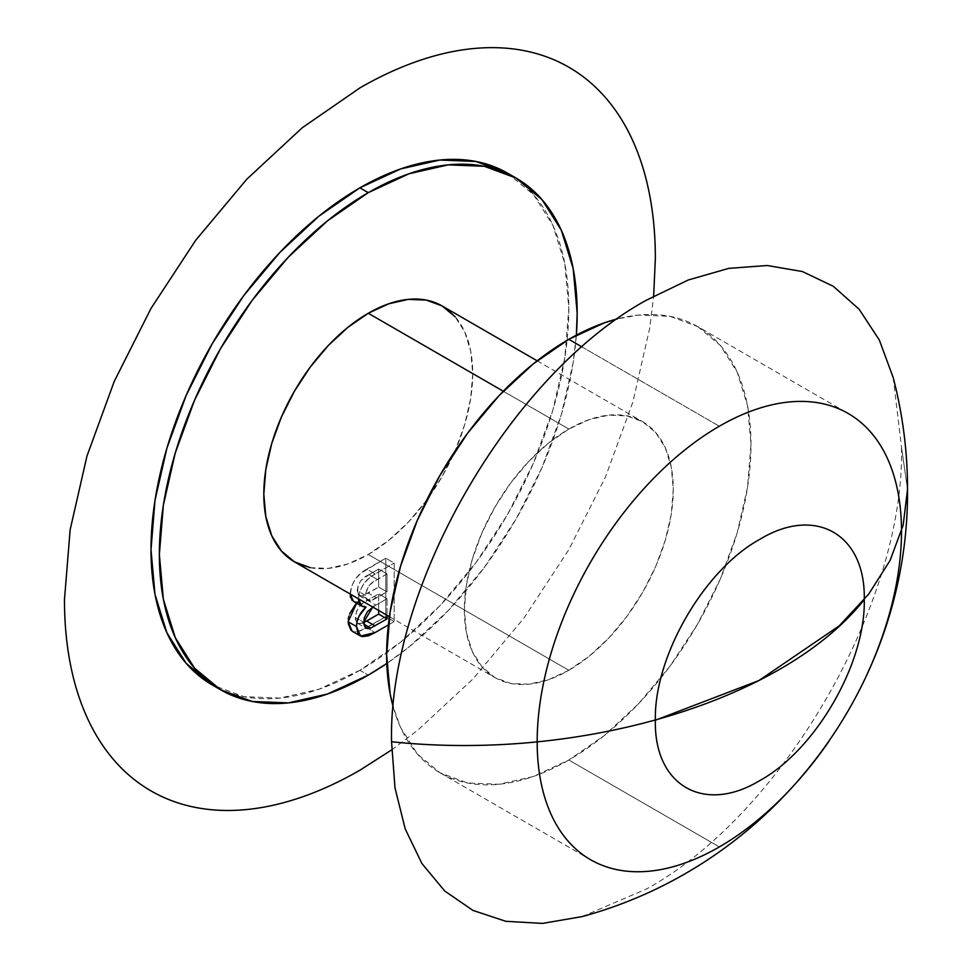 <?xml version="1.0" encoding="UTF-8"?>
<svg xmlns="http://www.w3.org/2000/svg" width="972" height="972" viewBox="0 0 972 972"><rect width="100%" height="100%" fill="white"/><g stroke="black" fill="none" stroke-linecap="round" stroke-linejoin="round"><path stroke-width="0.73" stroke-dasharray="4.86 3.65" d="M310.238 567.672L328.293 568.389L347.891 563.942L368.267 554.502L568.827 670.291A147.72 85.293 -60 0 1 494.967 677.606A147.72 85.293 -60 0 1 472.319 559.228A147.72 85.293 -60 0 1 568.827 429.053L503.302 391.23L568.827 429.053A147.72 85.293 -60 0 1 642.686 421.739A147.72 85.293 -60 0 1 665.322 540.116A147.72 85.293 -60 0 1 568.827 670.291L368.267 554.502A147.72 85.293 120 0 0 464.774 424.327A147.72 85.293 120 0 0 442.126 305.949M697.641 326.556L720.288 345.352L737.128 372.009L747.492 405.482L750.992 444.496L747.492 487.555L737.128 532.996L720.288 579.093L697.641 624.048L670.036 666.136L638.531 703.764L604.365 735.464L568.827 760.019L533.288 776.507L499.11 784.258L467.617 783.007L440.012 772.789L417.353 753.993L400.525 727.335L393.235 707.094A257.629 148.74 120 0 0 440.012 772.789A257.629 148.74 120 0 0 568.827 760.019L719.341 846.928L568.827 760.019A257.629 148.74 120 0 0 737.128 532.996A257.629 148.74 120 0 0 697.629 326.556A257.629 148.74 120 0 0 617.354 318.901L638.531 315.086L670.036 316.337L697.641 326.556L848.155 413.465M864.813 679.209A257.629 148.74 -60 0 1 828.824 741.478M582.021 346.943L719.341 426.222L582.021 346.943M576.36 335.146A295.439 170.574 -60 0 1 386.807 663.463L409.03 646.951L448.214 610.598L484.335 567.454L515.986 519.17L541.975 467.617L561.281 414.765L573.164 362.653L576.36 335.146M507.639 173.198L533.616 194.752L552.922 225.31L564.805 263.704L568.827 308.44L564.805 357.83L552.922 409.941L533.616 462.793L507.639 514.346L475.976 562.63L439.854 605.775L400.671 642.128L359.907 670.291L368.267 675.115L359.907 670.291A295.439 170.574 120 0 0 551.768 413.744A295.439 170.574 120 0 0 511.746 175.701M893.219 377.634L901.506 447.327L907.532 489.366M294.407 561.816A147.72 85.293 120 0 0 368.267 554.502L388.642 540.42L408.24 522.243L426.295 500.665L442.126 476.523L455.115 450.753L464.774 424.327L470.715 398.265L472.72 373.576L470.715 351.208L464.774 332.011L455.115 316.726M348.268 619.249L348.207 623.623M351.062 630.378L353.832 631.849L360.09 630.974L385.811 616.734L385.811 558.195L360.855 573.213L355.339 579.033L351.5 586.505L350.212 595.945M350.625 597.683L352.216 600.368L356.117 602.154M356.651 603.187L357.672 602.215L366.031 607.038L357.672 602.215L355.716 604.147M349.653 613.721L348.778 616.491M907.532 489.171L901.506 447.327C905.029 602.628 782.788 814.354 646.538 888.955L582.034 916.62M391.655 749.91L417.547 730.373L472.975 678.966L524.054 617.949L568.827 549.678L605.568 476.766L632.869 402.019L649.673 328.317L653.646 296.132M359.907 670.291L319.156 689.184L279.96 698.078L243.851 696.645L212.188 684.92A295.439 170.574 120 0 0 359.907 670.291M568.827 670.291L548.439 679.732L528.853 684.179L510.786 683.462L494.967 677.606L481.966 666.828L472.319 651.544L466.378 632.347L464.361 609.979L466.378 585.29L472.319 559.228L481.966 532.802L494.967 507.032L510.786 482.89L528.853 461.311L548.439 443.135L568.827 429.053L589.202 419.612L608.8 415.153L626.855 415.882L642.686 421.739L655.675 432.516L665.322 447.8L671.275 466.997L673.28 489.366L671.275 514.054L665.322 540.116L655.675 566.542L642.686 592.312L626.855 616.455L608.8 638.021L589.202 656.209L568.827 670.291M350.066 594.014C351.56 582.52 357.149 574.233 366.833 569.155L375.192 573.978L394.17 563.019L375.192 573.978L366.833 569.155L385.811 558.195L394.17 563.019L394.17 621.558L394.17 563.019L385.811 558.195L385.811 616.734L394.17 621.558L388.387 624.899L394.17 621.558L385.811 616.734L366.784 627.718L375.143 632.553L366.784 627.718L357.271 631.764L352.168 631.241M375.192 573.978C365.508 579.057 359.919 587.343 358.425 598.837L359.859 591.328L363.698 583.856L369.214 578.036L375.192 573.978M357.672 602.215L353.443 601.328M387.026 598.667L372.75 607.038L387.026 598.667L387.026 615.288L387.026 598.667L378.667 593.843L387.026 598.667M387.026 573.905L373.26 582.021L369.263 585.351L365.776 592.956L365.837 597.95L366.76 599.87L369.396 600.915L373.503 599.603L387.026 591.912L387.026 573.905L387.026 591.912L378.667 587.088L378.667 569.082L387.026 573.905L378.667 569.082L369.008 574.659L377.367 579.482L387.026 573.905M369.008 574.659C362.167 577.465 358.231 582.775 357.222 590.612L365.569 595.435C366.59 587.598 370.526 582.289 377.367 579.482L369.008 574.659L378.667 569.082L378.667 587.088L387.026 591.912L370.478 600.769L367.513 600.489L365.569 595.435L357.222 590.612L359.154 595.666L362.119 595.945L370.478 600.769L362.119 595.945L368.218 593.127L376.577 597.95L368.218 593.127L378.667 587.088L362.119 595.945L358.401 595.034L357.477 593.127L358.085 585.496L360.904 580.527L369.008 574.659M364.5 622.238L359.446 623.842L357.101 622.991L355.363 619.188L356.481 611.339L359.081 606.856L363.188 603.065L378.667 593.843L378.667 610.465L378.667 593.843L367.501 600.295L375.848 605.119L367.501 600.295C360.381 603.539 356.299 609.262 355.266 617.487L363.625 622.311L355.266 617.487L357.696 623.429L362.337 623.259L363.735 624.06L362.337 623.259L363.637 622.688M537.152 360.806L642.686 421.739M440.012 772.789L590.526 859.685M389.432 616.673L494.967 677.606M359.154 595.666L367.513 600.489M357.696 623.429L366.055 628.252"/><path stroke-width="1.46" d="M455.115 316.726L442.126 305.949A147.72 85.293 120 0 0 368.267 313.263L503.302 391.23L368.267 313.263L347.891 327.345L328.293 345.522L310.238 367.1L294.407 391.242L281.418 417.012L271.759 443.439L265.818 469.5L263.813 494.189L265.818 516.557L271.759 535.754L281.418 551.039L294.407 561.816L310.238 567.672M617.354 318.901A257.629 148.74 120 0 0 568.827 339.313L582.021 346.943L568.827 339.313A257.629 148.74 120 0 0 393.235 707.094L390.149 693.862L386.649 654.849L390.149 611.789L400.525 566.336L417.353 520.251L440.012 475.296L467.617 433.196L499.11 395.58L533.288 363.88L568.827 339.313L604.365 322.838L617.366 318.901M828.824 741.478A257.629 148.74 -60 0 1 719.341 846.928A257.629 148.74 -60 0 1 590.526 859.685A257.629 148.74 -60 0 1 537.176 741.745A257.629 148.74 -60 0 1 719.341 426.222A257.629 148.74 -60 0 1 848.155 413.465A257.629 148.74 -60 0 1 901.506 531.392A257.629 148.74 -60 0 1 864.813 679.209M511.746 175.701A295.439 170.574 120 0 0 507.627 173.198L475.976 161.474L439.854 160.028L400.671 168.934L359.907 187.827A295.439 170.574 120 0 0 166.905 448.177A295.439 170.574 120 0 0 212.188 684.92L186.211 663.366L166.905 632.808L155.01 594.414L151 549.666L155.01 500.288L166.905 448.177L186.211 395.325L212.188 343.772L243.851 295.488L279.96 252.343L319.156 215.991L359.907 187.827L368.267 192.65A295.439 170.574 -60 0 0 175.264 453.001A295.439 170.574 -60 0 0 220.547 689.743A295.439 170.574 -60 0 0 368.267 675.115L386.807 663.463A295.439 170.574 -60 0 1 368.267 675.115L327.515 694.008L288.32 702.902L252.198 701.468L220.547 689.743L194.57 668.189L175.264 637.632L163.369 599.238L159.359 554.502L163.369 505.112L175.264 453.001L194.57 400.148L220.547 348.596L252.198 300.312L288.32 257.167L327.515 220.814L368.267 192.65A295.439 170.574 -60 0 1 515.986 178.022A295.439 170.574 -60 0 1 576.36 335.146L577.174 313.263L573.164 268.527L561.281 230.133L541.975 199.576L515.986 178.022L507.627 173.198A295.439 170.574 120 0 0 359.907 187.827L368.267 192.65L409.03 173.757L448.214 164.863L484.335 166.297L515.986 178.022M907.532 489.366C909.027 684.786 774.696 864.387 582.034 916.62L542.534 923.4L505.841 921.31L472.939 910.412L444.714 890.996L421.945 863.586L405.215 828.922L394.997 787.94L391.558 741.745C580.892 761.744 784.076 700.654 864.266 599.627C865.7 534.345 815.63 505.44 759.812 539.326C703.995 569.884 653.913 656.622 655.359 720.24L758.865 680.558L839.225 625.847L868.664 594.147L890.109 560.394L903.158 525.232L907.532 489.366L903.158 525.232L890.109 560.394L868.664 594.147L839.225 625.847L758.865 680.558L655.359 720.24C653.913 785.522 703.995 814.439 759.812 780.552C815.63 749.995 865.7 663.256 864.266 599.627C784.076 700.654 580.892 761.744 391.558 741.745C388.047 586.456 510.288 374.718 646.538 300.117L688.261 279.997L728.854 268.357L767.236 265.514L802.362 271.528L833.283 286.266L859.175 309.303L879.332 340.042L893.219 377.634C902.757 414.424 907.532 451.664 907.532 489.366L907.532 489.171M537.152 360.806L442.126 305.949L426.295 300.093L408.24 299.376L388.642 303.823L368.267 313.263A147.72 85.293 120 0 0 271.759 443.439A147.72 85.293 120 0 0 294.407 561.816L389.432 616.673M360.527 636.065L375.143 632.553L368.449 635.797L362.192 636.672L357.939 633.222L356.481 626.551L360.527 636.065L352.168 631.241L348.122 621.728L356.481 626.551L357.101 621.448L359.093 616.102L366.031 607.038L363.018 606.686L360.576 605.192L358.984 602.506L358.425 598.837L350.066 594.014L358.425 598.776L361.803 606.151L366.031 607.038C359.992 612.639 356.797 619.14 356.481 626.551L348.122 621.728L356.651 603.187M348.207 623.623L351.062 630.378M350.212 595.945L350.673 597.804M351.694 599.748L352.216 600.368M356.117 602.154L357.672 602.215M355.74 604.11L349.653 613.721M348.778 616.491L348.268 619.286M653.646 296.132L655.359 258.479C655.359 236.087 653.463 214.994 649.673 195.202C645.894 175.422 640.293 157.33 632.869 140.916C625.446 124.501 616.345 110.103 605.568 97.698C594.791 85.293 582.544 75.136 568.827 67.214C555.109 59.292 540.177 53.764 524.054 50.641C507.919 47.507 490.896 46.826 472.975 48.6C455.054 50.374 436.574 54.566 417.547 61.187C398.52 67.797 379.311 76.703 359.907 87.905L302.268 127.745L246.852 179.152L195.773 240.169L151 308.44L114.259 381.352L86.958 456.099L70.142 529.801L64.468 599.627C64.468 622.031 66.363 643.124 70.142 662.904C73.933 682.696 79.534 700.788 86.958 717.202C94.381 733.605 103.482 748.015 114.259 760.42C125.036 772.825 137.283 782.982 151 790.904C164.718 798.826 179.638 804.342 195.773 807.477C211.896 810.612 228.93 811.292 246.852 809.518C264.773 807.744 283.241 803.54 302.268 796.931C321.295 790.321 340.516 781.403 359.907 770.213L391.655 749.91M375.143 632.553L388.387 624.899L375.143 632.553M361.803 606.151L353.443 601.328L350.066 593.953M373.698 606.419L367.44 611.68L364.281 617.755L363.722 624.012L365.46 627.815L367.805 628.677L370.697 628.082L387.026 618.933L387.026 615.288L387.026 618.933L378.667 614.11L378.667 610.465L378.667 614.11L387.026 618.933L370.697 628.082L366.055 628.252L363.625 622.311L372.75 607.038M363.735 624.06L370.697 628.082L363.735 624.06M363.637 622.688L366.675 621.035L375.034 625.859L366.675 621.035L378.667 614.11L363.637 622.675M220.547 689.743L212.188 684.92"/></g></svg>

